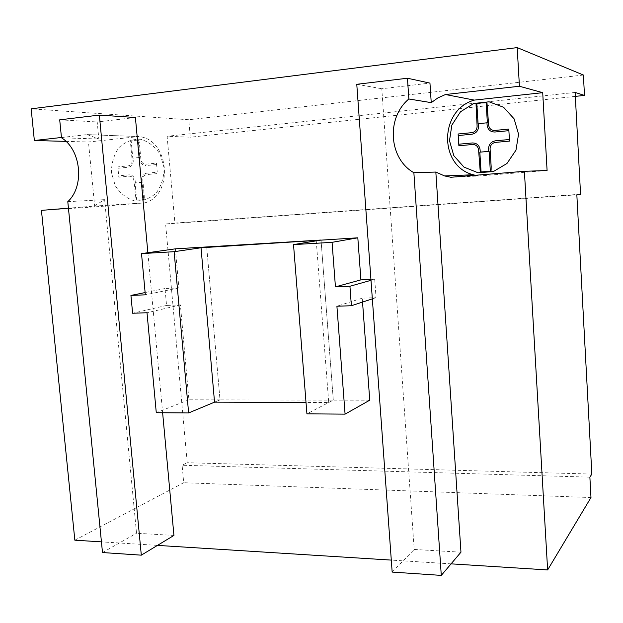 <?xml version="1.0" encoding="UTF-8"?>
<svg xmlns="http://www.w3.org/2000/svg" width="623" height="623" viewBox="0 0 623 623"><rect width="100%" height="100%" fill="white"/><g stroke="black" fill="none" stroke-linecap="round" stroke-linejoin="round"><path stroke-width="0.47" stroke-dasharray="3.12 2.34" d="M316.25 240.828L328.726 402.505L306.018 402.435M175.367 248.834L178.871 287.919L165.017 288.527L166.559 305.434L180.397 304.92L188.917 399.81L219.997 399.88L206.704 246.942L219.997 399.88L333.305 400.122L328.726 402.505M369.743 400.2L333.305 400.122L321.024 240.034L333.305 400.122L306.921 413.843M219.997 399.88L214.538 402.154L219.997 399.88M362.539 302.077L362.251 298.168L376.043 297.662L374.711 279.268L370.997 280.311M374.711 279.268L370.934 279.431M376.043 297.662L372.344 298.869M362.251 298.168L336.911 306.228M178.871 287.919L145.338 294.827M188.917 399.81L156.28 412.706M180.397 304.92L147.005 312.746M166.559 305.434L132.613 313.244M165.017 288.527L145.128 292.553M450.826 177.267L479.048 175.966L547.087 170.492M475.302 175.289L479.048 175.966M61.451 137.481L87.189 134.599L138.602 136.562L88.466 142.005L65.976 141.382M41.437 210.372L94.727 206.898L144.715 202.88C174.238 195.311 169.277 138.727 138.641 136.569L138.602 136.562M173.934 535.43L136.53 533.249L104.633 199.633L94.096 206.112L68.444 208.183M94.096 206.112L144.715 202.88M94.727 206.898L88.466 142.005M87.189 134.599L98.839 139.007L97.204 121.968L135.401 117.506M147.869 252.728L162.626 412.753M451.068 563.854L391.291 560.1M157.471 545.39L101.44 541.862M460.965 552.18L414.209 549.455L381.79 88.731L429.956 83.108M74.846 540.188L183.699 482.724L182.111 465.256L187.196 462.725L165.617 224.007L174.899 223.081L167.12 136.266L190.311 137.208L188.777 119.741L31.15 108.83M583.408 75.033L188.777 119.741M590.978 497.536L183.699 482.724M61.482 137.792L98.839 139.007M59.707 119.834L97.204 121.968M392.163 572.078L414.209 549.455M356.777 84.3L381.79 88.731M102.491 552.546L136.53 533.249M67.798 201.673L104.633 199.633M576.836 194.812L165.617 224.007M591.85 474.08L187.196 462.725M580.558 194.236L174.899 223.081M575.122 92.43L167.12 136.266M575.333 96.378L190.311 137.208M589.88 477.148L182.111 465.256M138.259 140.035L138.96 140.689L139.466 143.882L140.899 159.433C141.46 162.556 143.088 164.137 145.798 164.184L156.443 163.156L157.385 173.591L146.74 174.572C144.1 175.125 142.784 176.987 142.815 180.148L144.232 195.599L144.31 198.807L143.749 199.57L142.161 182.298L135.082 182.928L136.678 200.147L135.985 199.492L134.046 180.935C133.493 177.835 131.881 176.254 129.21 176.192L118.814 177.15L117.848 166.886L128.245 165.882C130.861 165.321 132.162 163.46 132.131 160.298L130.69 144.809L130.612 141.585L131.173 140.798L132.785 158.149L139.864 157.44L138.259 140.035L131.173 140.798M139.56 157.463L139.747 159.543C140.455 163.475 142.511 165.477 145.922 165.554M117.981 168.241L128.377 167.237C131.671 166.528 133.306 164.176 133.283 160.181L133.088 158.11M146.623 173.21C143.29 173.918 141.631 176.27 141.655 180.249L141.849 182.321M135.386 182.897L135.199 180.834C134.49 176.924 132.45 174.923 129.086 174.837L118.689 175.803M164.067 167.704L160.173 154.333C155.08 146.576 148.539 141.553 140.541 139.256C132.388 138.999 125.176 141.787 118.915 147.612C113.884 154.87 111.4 163.226 111.455 172.672L115.263 185.74C120.184 193.371 126.578 198.41 134.428 200.855C142.519 201.322 149.777 198.714 156.202 193.029C161.419 185.802 164.044 177.36 164.067 167.704M156.568 164.534L145.914 165.554M146.615 173.21L157.261 172.221M136.678 200.147L143.749 199.57M87.228 134.607L138.641 136.569"/><path stroke-width="0.93" d="M370.934 279.431L360.904 279.875L357.82 237.807L201.034 247.767L214.538 402.154L188.621 412.948L156.28 412.706L147.005 312.746L132.613 313.244L130.931 295.434L145.338 294.827L141.514 253.623L174.129 251.692L188.621 412.948M306.018 402.435L214.538 402.154M293.519 244.613L332.067 242.331L335.439 286.86L349.931 286.261L351.38 305.729L336.911 306.228L345.08 414.131L306.921 413.843L293.519 244.613L321.024 240.034L206.704 246.942L201.034 247.767M357.82 237.807L332.067 242.331M360.904 279.875L335.439 286.86M370.997 280.311L349.931 286.261M372.344 298.869L351.38 305.729M362.539 302.077L369.743 400.2L345.08 414.131M174.129 251.692L206.704 246.942L175.367 248.834L141.514 253.623M145.128 292.553L130.931 295.434M542.711 92.671L547.087 170.492L524.395 171.317L450.826 177.267L444.565 175.935L435.835 172.057L460.965 552.18L441.286 575.395L413.874 172.711C388.853 158.678 385.917 118.004 408.859 98.987L407.45 78.233L429.956 83.108L431.241 102.639L437.969 97.858L445.461 94.525L519.434 86.254L542.711 92.671L474.321 100.101C439.106 109.85 438.647 166.216 473.246 174.744L475.302 175.289M445.461 94.525L474.321 100.101M524.395 171.317L547.633 569.936L451.068 563.854M65.976 141.382L34.358 140.51L31.15 108.83L517.183 47.605L583.408 75.033L584.475 95.412L575.122 92.43L580.558 194.236L576.836 194.812L591.85 474.08L589.88 477.148L590.978 497.536L547.633 569.936M517.183 47.605L519.434 86.254M34.358 140.51L61.451 137.481M68.444 208.183L41.437 210.372L74.846 540.188L101.44 541.862M162.626 412.753L173.934 535.43L141.312 555.163L99.345 115.091L135.401 117.506L147.869 252.728M391.291 560.1L157.471 545.39M99.345 115.091L59.707 119.834L61.482 137.792C81.231 149.839 84.72 186.285 67.798 201.673L102.491 552.546L141.312 555.163M407.45 78.233L356.777 84.3L392.163 572.078L441.286 575.395M408.859 98.987L431.241 102.639M413.874 172.711L435.835 172.057M584.475 95.412L575.333 96.378M481.065 171.932L490.332 171.177L489.117 151.342L479.835 152.168L481.065 171.932L480.193 171.185M490.332 171.177L491.111 170.281L491.165 166.606L490.075 148.858C490.208 145.221 492.022 143.064 495.511 142.387L509.505 141.094L508.789 129.093L494.779 130.441C491.251 130.433 489.195 128.634 488.627 125.044L487.022 103.504L486.142 102.756L481.454 102.92L476.829 103.753L476.058 104.672L477.109 126.189C476.984 129.825 475.201 131.99 471.751 132.668L458.123 133.992L458.878 145.766L472.491 144.505C475.98 144.536 478.012 146.335 478.581 149.894L480.193 171.193M486.96 122.801L487.108 125.2C487.832 129.709 490.426 131.983 494.888 132.014L508.882 130.666M458.224 135.541L471.852 134.233C476.19 133.353 478.448 130.628 478.62 126.033L478.464 123.65M509.412 139.513L495.41 140.814C491.017 141.686 488.736 144.411 488.564 148.99L488.712 151.373M480.24 152.129L480.092 149.761C479.36 145.268 476.797 143.002 472.398 142.955L458.777 144.217M518.562 134.202L514.131 118.868L503.602 107.288L489.156 101.822L473.76 103.473L460.467 111.813L451.846 125.106L449.495 140.728L453.817 155.68L463.987 167.104L478.082 172.781L493.416 171.527L506.966 163.491L515.976 150.166L518.562 134.202M476.829 103.753L478.067 123.697L487.365 122.77L486.142 102.756M444.565 175.935L473.246 174.744"/></g></svg>
